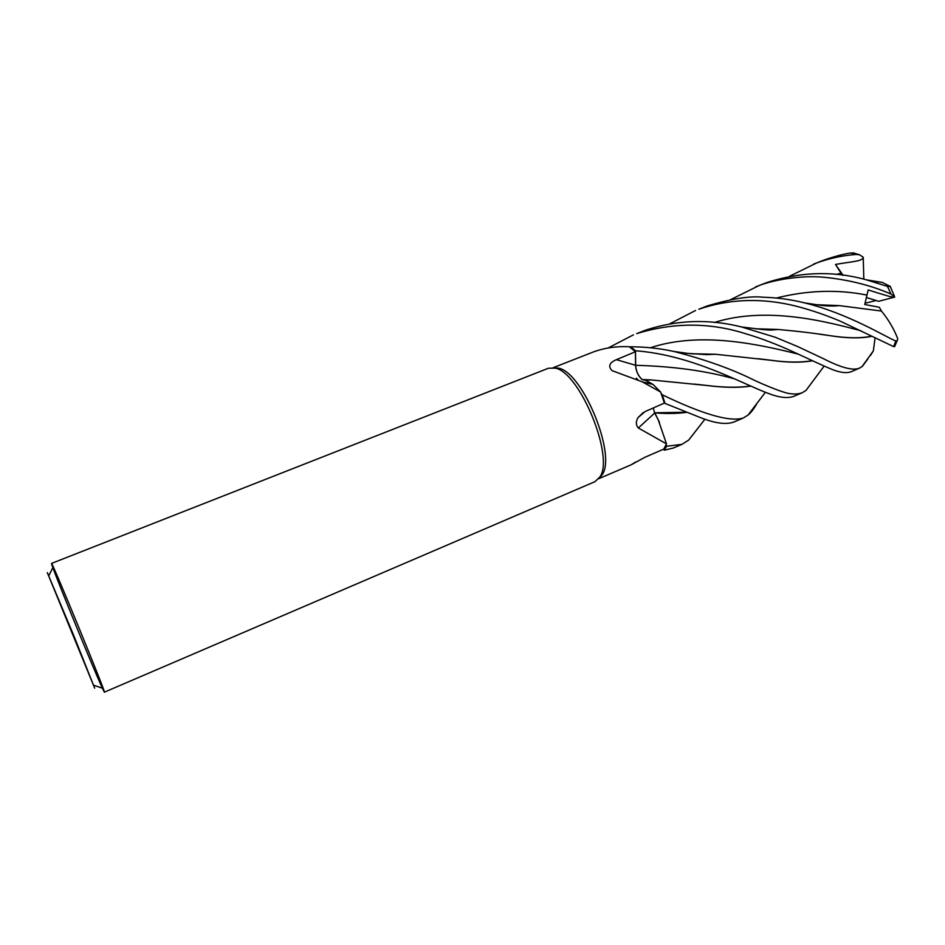 <?xml version="1.0" encoding="UTF-8"?>
<svg xmlns="http://www.w3.org/2000/svg" width="945" height="945" viewBox="0 0 945 945"><rect width="100%" height="100%" fill="white"/><g stroke="black" fill="none" stroke-linecap="round" stroke-linejoin="round"><path stroke-width="1.42" d="M824.064 366.176L805.99 390.439L802.234 392.718C798.572 394.136 794.083 394.384 788.732 393.451C781.739 392.234 762.922 384.391 753.271 379.76C731.773 369.022 705.313 359.596 673.903 351.457C659.669 348.374 645.27 346.815 630.705 346.791L629.228 346.768C616.801 346.118 605.013 347.772 593.862 351.764L553.144 367.711M635.418 462.117L631.248 464.763L644.75 457.356L663.709 449.123M104.363 692.177C107.352 696.229 52.129 561.684 51.514 563.421L548.454 368.231L555.164 368.125C579.769 372.058 614.616 456.896 599.886 476.989L595.031 481.631L104.363 692.177L102.355 688.196C94.027 670.099 59.629 586.349 52.837 567.626L51.455 563.551M94.677 688.173L47.297 572.587L73.745 635.536L94.677 688.173M641.868 379.347C638.099 375.791 635.985 371.09 635.524 365.254L635.465 351.729L616.388 359.667C609.36 362.656 607.918 366.317 612.053 370.641L642.281 381.839L660.649 392.033L664.359 403.078L645.092 411.583L638.111 417.513C635.713 421.576 635.784 425.073 638.336 427.99L654.672 413.048L658.086 419.403L666.497 443.89L638.336 427.99M642.411 379.571L646.085 380.481L653.054 384.438L660.649 392.033M646.085 380.481L652.499 384.308L645.364 380.197L642.517 379.571L645.305 380.197M734.336 378.803C705.844 370.806 672.958 366.306 635.666 365.313L635.489 350.819L630.658 346.815L635.489 350.819L635.678 365.561M629.913 347.228L635.465 351.729M635.595 365.313C636.15 371.515 638.407 376.299 642.376 379.677M654.672 413.048L653.255 407.968M666.497 443.89L663.733 449.111L664.3 450.174L673.289 448.048L681.888 444.363L666.508 446.276L664.276 450.127L666.508 446.276L666.249 444.563M661.11 393.262L664.949 403.22L664.264 403.113L701.662 418.092C716.298 423.679 727.343 424.872 734.808 421.647L743.16 418.068C729.847 422.12 702.879 414.359 662.244 394.774L661.122 393.274M653.29 407.957L654.578 412.8L658.086 419.403M662.197 394.691L664.949 403.22L664.264 403.113M653.586 409.126L654.483 412.327M686.72 412.339C677.246 413.65 666.603 413.839 654.767 412.882L659.539 422.486L654.684 412.882M730.674 299.612L758.811 285.685C772.656 280.098 801.336 274.9 824.879 277.346C849.307 279.897 871.337 285.473 890.97 294.049L894.702 297.084L878.59 301.325L866.293 297.486L876.204 300.51L865.006 303.274M636.422 378.154L637.816 379.689L636.422 378.154M553.522 367.77L558.424 368.125C582.628 371.987 616.695 454.935 602.201 474.697L598.976 478.394M894.702 297.084C892.966 297.994 880.834 293.694 878.791 293.245L868.171 289.95L864.746 304.526L879.334 307.267L881.449 311.047C888.383 319.481 893.816 328.695 897.75 338.7L897.195 340.613L895.789 340.991C886.67 337.578 848.728 313.61 804.526 302.872C791.083 299.506 777.144 297.616 762.709 297.202C750.047 295.809 731.536 298.726 707.167 305.956L698.851 309.228C727.709 299.411 757.961 297.876 789.618 304.644C801.691 307.184 823.13 313.657 841.452 321.725L893.356 346.484L894.809 346.26M669.875 323.757L695.555 310.48M869.459 280.641L882.323 282.437L890.308 286.429L887.461 286.406L866.352 279.826C834.057 270.731 800.876 271.64 766.82 282.543L755.551 286.914M645.423 330.207L636.694 333.632C673.537 322.304 709.872 322.339 745.711 333.739C781.409 344.334 804.101 357.706 831.387 369.164C840.176 372.743 846.933 373.523 851.658 371.515L859.324 368.219C852.744 370.794 840.826 367.629 823.567 358.746L797.426 346.449L775.065 337.188L741.577 326.97C709.057 318.76 677.01 319.835 645.423 330.207M608.143 347.973L633.386 334.884M867.805 359.053L862.36 366.377L859.324 368.219M789.465 276.306L816.693 262.958C829.273 258.363 842.397 255.528 856.075 254.441L859.407 254.725L863.222 257.229C863.045 261.505 850.205 261.682 835.51 264.458L842.255 275.16M854.41 253.13L850.748 252.988C844.251 253.839 835.522 256.13 824.56 259.863L813.421 264.187M698.331 427.695L688.633 440.134L681.888 444.363M756.78 403.751C754.075 408.689 751.18 412.445 748.097 415.02L743.16 418.068M635.666 365.313L635.489 350.772C692.331 355.06 741.967 383.646 767.966 393.274C779.259 397.715 788.024 398.672 794.272 396.132L802.234 392.718M646.557 380.646L645.364 380.197L650.68 379.89L642.517 379.571M653.704 409.693L653.385 407.909M881.449 311.047L839.314 305.613L816.87 304.739M881.366 311.035L879.476 310.751M838.817 305.66L817.685 304.857M812.558 360.777C801.1 362.785 787.055 362.608 770.423 360.222L715.649 354.269L691.161 353.725M812.31 360.659C800.758 362.667 786.689 362.49 770.116 360.151L757.949 358.675M715.164 354.328L692.236 353.832M686.424 412.221L654.661 412.811M750.661 386.009C738.435 387.793 723.598 387.58 706.139 385.383L694.433 384.083M750.921 386.115C738.577 387.911 723.728 387.686 706.399 385.442L650.68 379.89M871.562 336.207C860.836 338.404 847.334 338.263 831.033 335.806L819.646 334.211M777.688 329.533L756.177 328.884M875.023 337.979L873.381 350.843L870.463 355.485M871.786 336.326C861.084 338.523 847.582 338.369 831.305 335.877C815.736 333.372 798.017 331.246 778.172 329.474L755.126 328.765M891.17 288.461L890.308 286.429M863.222 257.229L863.824 279.2M662.244 394.774L664.973 403.22M630.705 346.791L635.489 350.772M666.52 446.371L664.3 450.174M835.51 264.458L843.082 275.278M635.524 365.254L616.388 359.667M850.748 252.988L856.075 254.441M866.872 295.064C837.601 289.253 807.467 290.233 776.471 298.006M798.442 354.174C760.489 344.783 701.166 330.915 650.373 347.76M841.05 273.211L836.254 274.44M860.895 330.75C825.457 321.3 766.253 306.097 714.467 322.446M895.789 340.991L893.686 346.602M887.461 286.406L890.97 294.049M93.756 685.243L102.355 688.196M48.786 575.777L52.837 567.626M653.054 384.438L642.293 381.839M643.261 412.552L638.111 417.513M558.424 368.125L555.164 368.125M602.201 474.697L599.886 476.989M631.248 464.763L598.74 478.702M839.314 305.613C834.057 306.227 827.903 306.145 820.886 305.329L804.526 302.872M715.649 354.269L706.494 354.611L687.417 353.347L673.903 351.457M688.633 440.134L704.899 419.237M882.323 282.437L866.352 279.826M748.097 415.02L765.391 392.281M862.029 366.636L873.381 350.843M741.577 326.97L762.52 329.521C772.443 330.348 770.742 330.029 778.172 329.474M852.957 252.835L859.407 254.725M897.195 340.613L894.572 346.697M894.395 296.151L890.332 286.737"/></g></svg>
